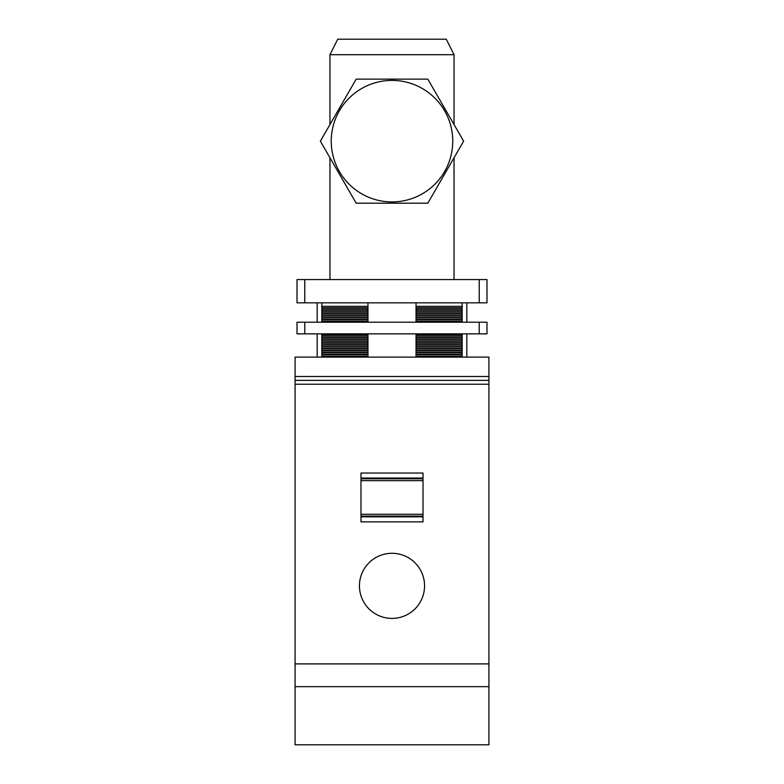 <?xml version="1.0" encoding="UTF-8"?>
<svg xmlns="http://www.w3.org/2000/svg" width="784" height="784" viewBox="0 0 784 784"><rect width="100%" height="100%" fill="white"/><g stroke="black" fill="none" stroke-linecap="round" stroke-linejoin="round"><path stroke-width="1.18" d="M295.078 380.367L295.078 357.112L488.922 357.112L488.922 380.367L295.078 380.367L295.078 384.248L488.922 384.248L488.922 380.367M295.078 744.8L295.078 686.657L488.922 686.657L488.922 744.8L295.078 744.8M295.078 384.248L295.078 686.657M376.389 614.421A32.565 32.565 0 0 1 363.423 570.233A32.565 32.565 0 0 1 407.611 557.267A32.565 32.565 0 0 1 420.577 601.455A32.565 32.565 0 0 1 376.389 614.421M423.017 521.879L360.983 521.879L360.983 473.026L423.017 473.026L423.017 521.879M423.017 514.275L360.983 514.275M423.017 480.631L360.983 480.631M295.078 663.901L488.922 663.901L488.922 686.657M488.922 663.901L488.922 384.248M329.966 124.538L329.966 54.704L454.034 54.704L454.034 124.538M454.034 157.78L454.034 279.565M329.966 157.78L329.966 279.565M329.966 54.704L337.728 39.2L446.272 39.2L454.034 54.704M304.77 322.214L486.982 322.214L486.982 333.847L297.018 333.847L297.018 322.214L304.77 322.214L304.77 333.847M466.823 302.83L466.823 322.214M466.823 333.847L466.823 357.112M462.168 302.83L462.168 306.319L416.039 306.319L462.168 306.319L462.168 307.808L416.039 307.808M462.168 307.808L462.168 312.13L416.039 312.13L462.168 312.13L462.168 313.629L416.039 313.629M462.168 313.629L462.168 317.941L416.039 317.941L462.168 317.941L462.168 319.441L416.039 319.441M462.168 333.847L462.168 335.395L416.039 335.395L462.168 335.395L462.168 336.885L416.039 336.885M462.168 336.885L462.168 341.207L416.039 341.207L462.168 341.207L462.168 342.706L416.039 342.706M462.168 342.706L462.168 347.018L416.039 347.018L462.168 347.018L462.168 348.517L416.039 348.517M462.168 348.517L462.168 352.839L416.039 352.839L462.168 352.839L462.168 354.339L416.039 354.339M321.832 302.83L321.832 306.319L367.961 306.319L321.832 306.319L321.832 322.214M367.961 312.13L321.832 312.13L367.961 312.13M367.961 317.941L321.832 317.941L367.961 317.941M367.961 335.013L321.832 335.013L321.832 357.112M367.961 335.395L321.832 335.395L367.961 335.395M367.961 341.207L321.832 341.207L367.961 341.207M367.961 347.018L321.832 347.018L367.961 347.018M367.961 352.839L321.832 352.839L367.961 352.839M297.018 279.565L297.018 302.83L297.018 279.565L479.23 279.565L479.23 302.83L486.982 302.83L486.982 279.565L486.982 302.83M479.23 302.83L304.77 302.83L304.77 279.565M297.018 302.83L304.77 302.83M317.177 302.83L317.177 322.214M317.177 333.847L317.177 357.112M479.23 279.565L486.982 279.565M462.168 357.112L462.168 354.339M462.168 352.457L416.039 352.457M367.961 352.457L321.832 352.457M462.168 346.646L416.039 346.646M367.961 346.646L321.832 346.646M462.168 340.834L416.039 340.834M367.961 340.834L321.832 340.834M462.168 335.013L416.039 335.013M321.832 333.847L321.832 335.013M462.168 322.214L462.168 319.441M462.168 317.569L416.039 317.569M367.961 317.569L321.832 317.569M462.168 311.758L416.039 311.758M367.961 311.758L321.832 311.758M427.809 79.135L463.628 141.159L427.809 203.193L356.191 203.193L320.372 141.159L356.191 79.135L427.809 79.135M338.678 112.034A60.76 60.76 0 0 1 421.126 87.847A60.76 60.76 0 0 1 445.322 170.295A60.76 60.76 0 0 1 362.874 194.481A60.76 60.76 0 0 1 338.678 112.034M295.078 376.496L488.922 376.496M423.017 516.862L360.983 516.862M423.017 516.107L360.983 516.107M423.017 478.034L360.983 478.034M360.983 478.789L423.017 478.789M479.23 322.214L479.23 333.847M462.168 356.779L416.039 356.779M367.961 356.779L321.832 356.779M462.168 356.308L416.039 356.308M367.961 356.308L321.832 356.308M462.168 354.809L416.039 354.809M367.961 354.809L321.832 354.809M367.961 354.339L321.832 354.339M462.168 350.967L416.039 350.967M367.961 350.967L321.832 350.967M462.168 350.487L416.039 350.487M367.961 350.487L321.832 350.487M462.168 348.988L416.039 348.988M367.961 348.988L321.832 348.988M367.961 348.517L321.832 348.517M462.168 345.146L416.039 345.146M367.961 345.146L321.832 345.146M462.168 344.676L416.039 344.676M367.961 344.676L321.832 344.676M462.168 343.176L416.039 343.176M367.961 343.176L321.832 343.176M367.961 342.706L321.832 342.706M462.168 339.335L416.039 339.335M367.961 339.335L321.832 339.335M462.168 338.864L416.039 338.864M367.961 338.864L321.832 338.864M462.168 337.365L416.039 337.365M367.961 337.365L321.832 337.365M367.961 336.885L321.832 336.885M462.168 321.891L416.039 321.891M367.961 321.891L321.832 321.891M462.168 321.411L416.039 321.411M367.961 321.411L321.832 321.411M462.168 319.911L416.039 319.911M367.961 319.911L321.832 319.911M367.961 319.441L321.832 319.441M462.168 316.07L416.039 316.07M367.961 316.07L321.832 316.07M462.168 315.599L416.039 315.599M367.961 315.599L321.832 315.599M462.168 314.1L416.039 314.1M367.961 314.1L321.832 314.1M367.961 313.629L321.832 313.629M462.168 310.258L416.039 310.258M367.961 310.258L321.832 310.258M462.168 309.778L416.039 309.778M367.961 309.778L321.832 309.778M462.168 308.288L416.039 308.288M367.961 308.288L321.832 308.288M367.961 307.808L321.832 307.808M367.961 357.112L367.961 333.847M367.961 322.214L367.961 302.83M416.039 357.112L416.039 333.847M416.039 322.214L416.039 302.83"/></g></svg>

